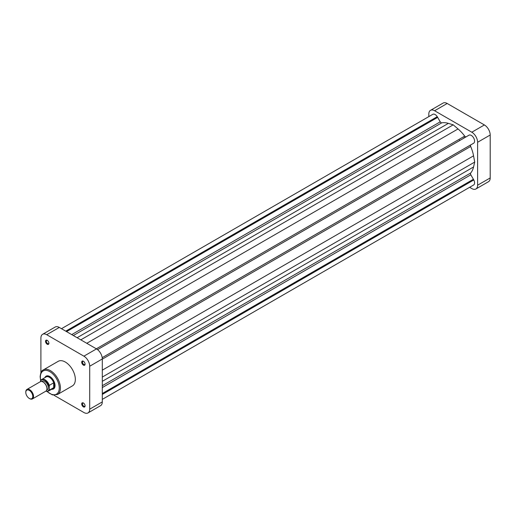 <?xml version="1.0" encoding="UTF-8"?>
<svg xmlns="http://www.w3.org/2000/svg" width="516" height="516" viewBox="0 0 516 516"><rect width="100%" height="100%" fill="white"/><g stroke="black" fill="none" stroke-linecap="round" stroke-linejoin="round"><path stroke-width="0.77" d="M61.488 328.692L432.808 114.313A4.657 2.69 60 0 1 437.258 116.674L440.251 121.828A1.645 0.948 -120 0 0 441.07 122.698A1.645 0.948 -120 0 0 441.709 122.847A29.58 17.08 60 0 1 448.378 123.369L453.209 124.833L458.04 128.948A29.58 17.08 60 0 1 464.71 136.127A1.645 0.948 -120 0 0 465.348 136.714A1.645 0.948 -120 0 0 466.167 136.798M468.747 135.308L97.543 349.622L469.16 135.089A4.657 2.69 60 0 1 473.617 137.875A4.657 2.69 60 0 1 473.798 143.126L102.194 357.672L473.404 143.358M470.831 144.861L102.2 357.685L470.831 144.861A1.645 0.948 -120 0 0 470.682 146.46A29.58 17.08 60 0 1 473.559 155.832L474.707 162.069L473.559 166.984A29.58 17.08 60 0 1 470.682 173.021A1.645 0.948 -120 0 0 470.831 174.795L473.798 179.961A4.657 2.69 60 0 1 473.617 184.999L102.297 399.378M464.09 137.443A27.387 15.815 60 0 1 464.374 137.83A27.387 15.815 60 0 0 464.09 137.443M437.258 116.674L65.758 331.162M437.258 117.132L66.151 331.388M437.671 117.364L66.564 331.627M453.209 124.833L80.799 339.844M474.707 162.069L102.297 377.08M473.404 179.258L102.297 393.514M473.404 179.736L102.297 393.992M473.798 179.961L102.297 394.443M459.446 140.126A27.387 15.815 60 0 1 459.73 140.52M430.512 110.34L443.102 103.071A8.217 4.741 60 0 1 447.204 103.477L484.389 124.949A8.217 4.741 60 0 1 490.2 135.011L490.2 177.943A8.217 4.741 60 0 1 488.497 181.703L475.913 188.972A8.217 4.741 -120 0 0 477.61 185.212L477.61 142.274A8.217 4.741 -120 0 0 471.805 132.212L434.62 110.746A8.217 4.741 -120 0 0 430.512 110.34A8.217 4.741 -120 0 0 428.809 114.101L428.809 116.622M469.618 187.308L471.805 188.566A8.217 4.741 -120 0 0 475.913 188.972M81.709 403.97A2.38 1.374 60 0 1 83.392 402.996A2.38 1.374 60 0 1 85.082 405.911A2.38 1.374 60 0 1 83.392 406.885A2.38 1.374 60 0 1 81.709 403.97M83.598 403.131A1.832 1.058 -120 0 0 82.863 403.125A1.832 1.058 -120 0 0 82.483 403.97A1.832 1.058 -120 0 0 83.289 405.815A1.832 1.058 -120 0 0 84.701 406.305A1.832 1.058 -120 0 0 85.069 405.666M81.709 362.193A2.38 1.374 60 0 1 83.392 361.219A2.38 1.374 60 0 1 85.082 364.141A2.38 1.374 60 0 1 83.392 365.115A2.38 1.374 60 0 1 81.709 362.193M83.598 361.355A1.832 1.058 -120 0 0 82.863 361.355A1.832 1.058 -120 0 0 82.483 362.193A1.832 1.058 -120 0 0 83.289 364.044A1.832 1.058 -120 0 0 84.701 364.535A1.832 1.058 -120 0 0 85.069 363.896M45.537 341.308A2.38 1.374 60 0 1 47.22 340.334A2.38 1.374 60 0 1 48.904 343.256A2.38 1.374 60 0 1 47.22 344.23A2.38 1.374 60 0 1 45.537 341.308M47.427 340.47A1.832 1.058 -120 0 0 46.692 340.47A1.832 1.058 -120 0 0 46.311 341.308A1.832 1.058 -120 0 0 47.111 343.153A1.832 1.058 -120 0 0 48.523 343.65A1.832 1.058 -120 0 0 48.891 343.011M44.905 377.641A7.392 4.27 60 0 1 49.813 376.519A7.392 4.27 60 0 1 55.044 385.575A7.392 4.27 60 0 1 51.613 389.264M50.013 376.635A6.85 3.954 -120 0 0 46.775 376.403L46.098 376.796A6.85 3.954 -120 0 0 45.485 377.306M57.489 394.508L72.401 385.897A14.19 8.191 -120 0 0 75.336 379.402A14.19 8.191 -120 0 0 69.144 365.128A14.19 8.191 -120 0 0 58.211 361.323L43.299 369.933A14.19 8.191 60 0 1 54.232 373.732A14.19 8.191 60 0 1 60.424 388.013A14.19 8.191 60 0 1 57.489 394.508L52.38 394.895L46.859 391.457M42.609 334.297L55.193 327.028A8.217 4.741 60 0 1 59.301 327.434L46.717 334.703A8.217 4.741 -120 0 0 42.609 334.297A8.217 4.741 -120 0 0 40.906 338.057L40.906 372.687M53.909 395.204L83.902 412.523A8.217 4.741 -120 0 0 88.004 412.929A8.217 4.741 -120 0 0 89.707 409.169L102.297 401.9L102.297 358.962L89.707 366.231L89.707 409.169M89.707 366.231A8.217 4.741 -120 0 0 83.902 356.169L96.486 348.9L59.301 327.434M46.717 334.703L83.902 356.169M52.2 388.929A6.85 3.954 -120 0 0 52.948 388.651L53.625 388.264A6.85 3.954 -120 0 0 55.038 385.342M96.486 348.9A8.217 4.741 60 0 1 102.297 358.962M102.297 401.9A8.217 4.741 60 0 1 100.594 405.66L88.004 412.929M43.234 382.117A4.928 2.844 -120 0 1 43.421 382.221A4.928 2.844 -120 0 1 46.911 388.258L46.911 388.703A5.476 3.161 -120 0 0 43.034 381.995A5.476 3.161 -120 0 0 40.3 381.724L26.935 389.438A5.476 3.161 60 0 1 31.153 390.909A5.476 3.161 60 0 1 33.546 396.417A5.476 3.161 60 0 1 32.411 398.926A5.476 3.161 60 0 1 29.67 398.655A5.476 3.161 60 0 1 29.477 398.533M32.411 398.926L45.776 391.212A5.476 3.161 -120 0 0 46.911 388.703M25.8 392.392A4.928 2.844 -120 0 0 29.283 398.429A4.928 2.844 -120 0 0 32.772 396.417A4.928 2.844 -120 0 0 29.283 390.38A4.928 2.844 -120 0 0 25.8 392.392L25.8 391.947A5.476 3.161 60 0 1 26.935 389.438M46.692 390.051L47.246 389.735A4.928 2.844 -120 0 0 48.265 387.477A4.928 2.844 -120 0 0 46.111 382.517A4.928 2.844 -120 0 0 42.312 381.195L41.764 381.511M52.948 388.651A6.85 3.954 -120 0 0 54.367 385.517A6.85 3.954 -120 0 0 51.374 378.628A6.85 3.954 -120 0 0 46.098 376.796M53.69 387.651A6.708 3.876 -120 0 0 54.174 385.517A6.708 3.876 -120 0 0 53.69 382.827A6.708 3.876 -120 0 0 46.072 376.97L41.693 379.492A6.708 3.876 60 0 1 49.31 385.355L53.69 382.827L53.69 387.651L49.31 390.18A6.708 3.876 60 0 1 48.407 391.115L52.78 388.593A6.708 3.876 -120 0 0 53.69 387.651M40.519 381.614L40.79 380.434A6.708 3.876 60 0 1 41.693 379.492L40.79 380.434M49.31 385.355L49.31 390.18M441.709 122.847L73.324 335.529M440.251 121.828L71.718 334.6M448.378 123.369L77.116 337.716M458.04 128.948L86.778 343.295M464.71 136.127L96.331 348.81M470.682 146.46L102.297 359.149M473.559 155.832L102.297 370.178M473.559 166.984L102.297 381.33M470.682 173.021L102.297 385.71M470.831 174.795L102.297 387.568M447.204 103.477L434.62 110.746M471.805 132.212L484.389 124.949M477.61 185.212L490.2 177.943M490.2 135.011L477.61 142.274M47.124 391.463A13.364 7.714 -120 0 0 59.263 388.013A13.364 7.714 -120 0 0 49.813 371.643A13.364 7.714 -120 0 0 40.364 377.099A13.364 7.714 -120 0 0 40.751 380.434M49.039 386.349A6.327 3.651 -120 0 0 44.776 380.298A6.327 3.651 -120 0 0 40.519 381.427M45.924 391.115A6.327 3.651 -120 0 0 49.039 389.496M43.299 369.933C41.635 370.423 40.577 372.7 40.125 376.764L40.629 380.673M29.283 398.429L29.67 398.655M45.756 391.225L48.407 391.115M43.421 382.221L43.034 381.995"/></g></svg>
